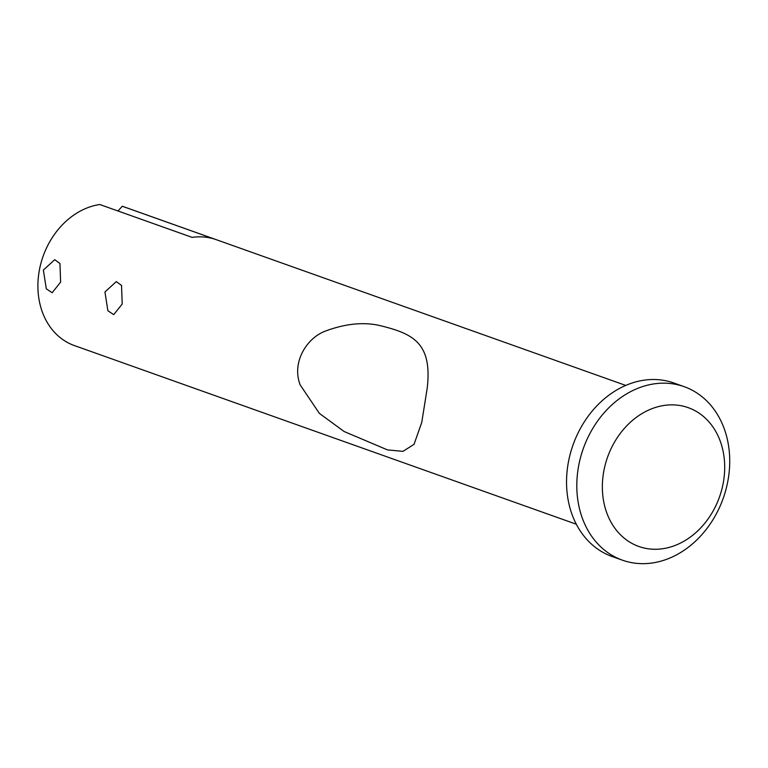 <?xml version="1.0" encoding="UTF-8"?>
<svg xmlns="http://www.w3.org/2000/svg" width="768" height="768" viewBox="0 0 768 768"><rect width="100%" height="100%" fill="white"/><g stroke="black" fill="none" stroke-linecap="round" stroke-linejoin="round"><path stroke-width="1.15" d="M107.875 310.742L104.947 291.984L116.304 281.597L121.546 285.446L122.198 304.032L113.741 314.64L107.875 310.742M576.326 524.227L74.362 345.562A73.67 59.395 -70.4 0 1 39.293 270.566A73.67 59.395 -70.4 0 1 99.802 204.518L192.163 237.389A73.67 59.395 -70.4 0 1 203.616 236.986A73.67 59.395 -70.4 0 1 214.646 239.126L122.275 206.256A73.67 59.395 -70.4 0 1 123.773 206.755L625.738 385.421M117.984 210.989L122.275 206.256M300.163 384.883C291.552 362.438 306.499 338.362 324.941 331.258C345.542 323.52 364.205 321.706 380.928 325.824C413.376 333.821 432.298 343.354 427.248 387.917L421.757 422.438L414.029 444.336L402.95 451.373L387.456 449.885L344.179 431.539L319.382 413.395L300.163 384.883M651.341 549.12A73.67 59.395 109.6 0 0 723.475 481.709A73.67 59.395 109.6 0 0 675.715 405.014A73.67 59.395 109.6 0 0 603.581 472.426A73.67 59.395 109.6 0 0 651.341 549.12M638.026 563.482A92.083 74.246 109.6 0 0 726.125 488.861A92.083 74.246 109.6 0 0 684.144 386.659A92.083 74.246 109.6 0 0 668.496 383.347A92.083 74.246 109.6 0 0 580.406 457.978A92.083 74.246 109.6 0 0 622.387 560.17A92.083 74.246 109.6 0 0 638.026 563.482M684.144 386.659L673.882 383.011A92.083 74.246 109.6 0 0 658.234 379.69A92.083 74.246 109.6 0 0 570.144 454.32A92.083 74.246 109.6 0 0 612.125 556.522L622.387 560.17M46.301 288.826L43.363 270.067L54.73 259.68L59.962 263.53L60.624 282.115L52.166 292.723L46.301 288.826"/></g></svg>
